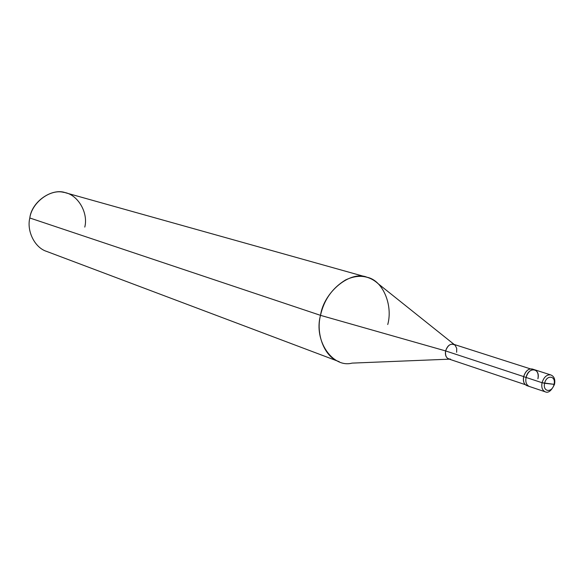 <?xml version="1.0" encoding="UTF-8"?>
<svg xmlns="http://www.w3.org/2000/svg" width="584" height="584" viewBox="0 0 584 584"><rect width="100%" height="100%" fill="white"/><g stroke="black" fill="none" stroke-linecap="round" stroke-linejoin="round"><path stroke-width="0.88" d="M537.908 378.797C540.66 367.964 528.352 366.453 526.074 377.454L542.054 382.71L554.041 384.33C552.245 393.105 542.434 392.083 544.624 383.286C542.434 392.083 552.245 393.105 554.041 384.33L544.624 383.286C546.463 374.446 556.26 375.607 554.041 384.33C556.26 375.607 546.463 374.446 544.624 383.286L542.054 382.71C541.237 387.294 542.28 390.324 545.193 391.806C542.28 390.324 541.237 387.294 542.054 382.71C543.938 376.994 546.828 374.395 550.727 374.913C546.828 374.395 543.938 376.994 542.054 382.71L526.074 377.454C527.936 371.818 530.805 369.256 534.696 369.781C530.805 369.256 527.936 371.818 526.074 377.454C525.271 381.98 526.33 384.973 529.235 386.44C526.33 384.973 525.271 381.98 526.074 377.454C528.352 366.453 540.66 367.964 537.908 378.797C538.718 374.234 537.645 371.234 534.696 369.781L532.258 369C528.367 368.475 525.498 371.03 523.644 376.651L526.074 377.454L523.644 376.651C522.892 382.155 524.374 385.214 528.089 385.834M554.508 384.338C551.413 390.835 548.31 393.317 545.193 391.806L526.804 385.623C523.899 384.155 522.848 381.169 523.644 376.651C526.001 370.154 529.257 367.803 533.411 369.592M525.206 384.63L448.687 358.956C445.964 357.605 444.942 354.926 445.614 350.926L523.658 376.592L445.614 350.926C445.052 356.269 446.694 358.999 450.556 359.116M449.33 359.167L352.072 363.117C332.887 368.278 313.396 340.983 320.507 315.345L445.614 350.926C447.256 345.947 449.892 343.721 453.512 344.246L530.374 368.862M456.637 352.298L456.724 348.392L455.119 345.217C451.125 342.874 447.957 344.772 445.614 350.926L320.507 315.345C315.601 333.807 324.463 357.335 339.246 361.7L46.669 251.419C34.529 247.667 26.565 230.738 29.813 217.993L320.507 315.345C323.989 299.796 332.369 287.978 345.648 279.897C358.145 274.115 368.971 275.378 378.118 283.685L454.155 344.451M387.747 324.522C393.105 305.264 382.936 280.298 366.942 277.225C350.896 270.261 323.945 291.416 320.507 315.345L29.813 217.993C31.675 201.363 52.523 187.442 65.868 192.866L366.942 277.225M84.782 227.096C88.578 212.459 77.453 193.888 63.576 192.333C50.122 188.814 31.85 202.524 29.813 217.993M534.696 369.781L550.727 374.913C554.15 376.257 555.413 379.381 554.515 384.294"/></g></svg>
